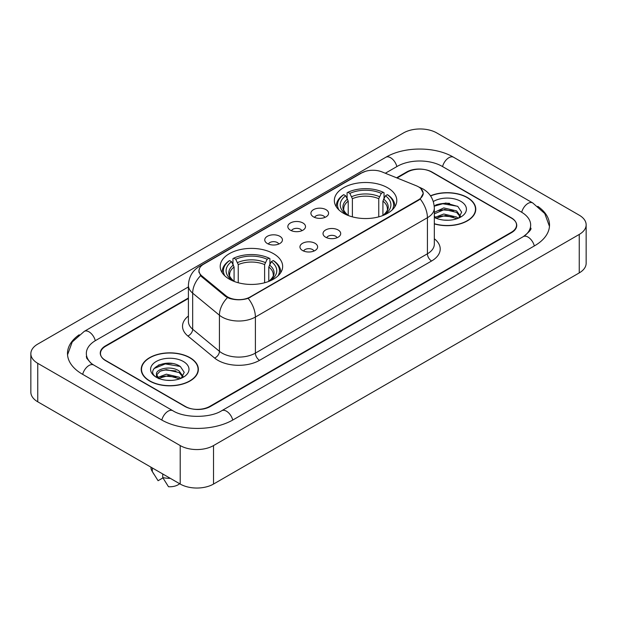 <?xml version="1.0" encoding="UTF-8"?>
<svg xmlns="http://www.w3.org/2000/svg" width="617" height="617" viewBox="0 0 617 617"><rect width="100%" height="100%" fill="white"/><g stroke="black" fill="none" stroke-linecap="round" stroke-linejoin="round"><path stroke-width="0.93" d="M273.508 253.672A31.22 18.024 0 0 0 239.489 249.762A31.22 18.024 0 0 0 220.215 266.413A31.22 18.024 0 0 0 229.354 279.162A31.22 18.024 0 0 0 263.382 283.064A31.22 18.024 0 0 0 282.655 266.413A31.22 18.024 0 0 0 273.508 253.672M387.646 187.776A31.22 18.024 0 0 0 353.618 183.866A31.22 18.024 0 0 0 334.345 200.517A31.22 18.024 0 0 0 343.492 213.266A31.22 18.024 0 0 0 377.511 217.176A31.22 18.024 0 0 0 396.785 200.517A31.22 18.024 0 0 0 387.646 187.776M313.498 216.875A8.839 5.098 180 0 1 311.747 215.433A8.839 5.098 180 0 1 314.67 209.094A8.839 5.098 180 0 1 325.992 209.657A8.839 5.098 180 0 1 327.75 215.433A8.839 5.098 180 0 1 313.498 216.875M324.92 217.4A5.298 3.062 0 0 0 323.493 215.911A5.298 3.062 0 0 0 318.272 215.14A5.298 3.062 0 0 0 314.577 217.4M290.422 230.195A8.839 5.098 180 0 1 288.671 228.753A8.839 5.098 180 0 1 291.594 222.413A8.839 5.098 180 0 1 302.916 222.984A8.839 5.098 180 0 1 304.675 228.753A8.839 5.098 180 0 1 290.422 230.195M301.844 230.727A5.298 3.062 0 0 0 300.417 229.239A5.298 3.062 0 0 0 295.196 228.46A5.298 3.062 0 0 0 291.502 230.727M267.346 243.522A8.839 5.098 180 0 1 265.595 242.08A8.839 5.098 180 0 1 268.518 235.733A8.839 5.098 180 0 1 279.84 236.303A8.839 5.098 180 0 1 281.599 242.08A8.839 5.098 180 0 1 267.346 243.522M278.768 244.047A5.298 3.062 0 0 0 277.341 242.558A5.298 3.062 0 0 0 272.12 241.779A5.298 3.062 0 0 0 268.426 244.047M325.622 237.198A8.839 5.098 180 0 1 323.863 235.756A8.839 5.098 180 0 1 326.794 229.408A8.839 5.098 180 0 1 338.116 229.979A8.839 5.098 180 0 1 339.867 235.756A8.839 5.098 180 0 1 325.622 237.198M337.036 237.722A5.298 3.062 0 0 0 335.617 236.234A5.298 3.062 0 0 0 330.396 235.455A5.298 3.062 0 0 0 326.694 237.722M302.546 250.517A8.839 5.098 180 0 1 300.788 249.075A8.839 5.098 180 0 1 303.718 242.736A8.839 5.098 180 0 1 315.04 243.306A8.839 5.098 180 0 1 316.791 249.075A8.839 5.098 180 0 1 302.546 250.517M313.96 251.05A5.298 3.062 0 0 0 312.541 249.553A5.298 3.062 0 0 0 307.32 248.782A5.298 3.062 0 0 0 303.618 251.05M416.344 185.786A15.903 9.186 180 0 1 418.465 186.812A15.903 9.186 180 0 1 423.123 193.306A15.903 9.186 180 0 1 418.465 199.8L250.186 296.954A15.903 9.186 180 0 1 225.907 295.728L201.89 275.93A15.903 9.186 180 0 1 199.021 270.662A15.903 9.186 180 0 1 203.679 264.169L361.67 172.945A15.903 9.186 180 0 1 382.046 171.919L416.344 185.786M188.409 298.474L105.646 346.253A17.669 10.204 0 0 0 100.471 353.472A17.669 10.204 0 0 0 105.646 360.683L184.791 406.379A17.669 10.204 0 0 0 209.78 406.379L511.354 232.27A17.669 10.204 0 0 0 516.529 225.051A17.669 10.204 0 0 0 511.354 217.84L432.208 172.143A17.669 10.204 0 0 0 407.22 172.143L397.078 177.997M524.789 235.686A31.806 18.363 0 0 0 530.666 225.051A31.806 18.363 0 0 0 521.35 212.063L442.212 166.374A31.806 18.363 0 0 0 397.225 166.374L385.324 173.246M188.409 286.928L95.65 340.484A31.806 18.363 0 0 0 86.334 353.472A31.806 18.363 0 0 0 92.211 364.107M180.21 445.574A23.562 13.605 0 0 0 213.528 445.574L579.247 234.429A23.562 13.605 0 0 0 586.15 224.812A23.562 13.605 0 0 0 579.247 215.194L436.79 132.948A23.562 13.605 0 0 0 403.472 132.948L37.753 344.093A23.562 13.605 0 0 0 30.85 353.711A23.562 13.605 0 0 0 37.753 363.328L180.21 445.574L180.21 484.052A23.562 13.605 0 0 0 213.528 484.052L579.247 272.907A23.562 13.605 0 0 0 586.15 263.289L586.15 224.812M30.85 353.711L30.85 392.188A23.562 13.605 0 0 0 37.753 401.806L180.21 484.052M79.2 334.769A50.663 29.246 0 0 0 67.484 353.472A50.663 29.246 0 0 0 82.323 374.149L161.461 419.845A50.663 29.246 0 0 0 233.11 419.845L534.677 245.736A50.663 29.246 0 0 0 549.516 225.051A50.663 29.246 0 0 0 537.8 206.348M434.322 223.902A28.567 16.497 0 0 0 475.776 209.178A28.567 16.497 0 0 0 467.408 197.517A28.567 16.497 0 0 0 430.496 195.797M189.997 357.683A28.567 16.497 0 0 0 158.862 354.104A28.567 16.497 0 0 0 141.224 369.344A28.567 16.497 0 0 0 149.592 381.005A28.567 16.497 0 0 0 180.727 384.584A28.567 16.497 0 0 0 198.365 369.344A28.567 16.497 0 0 0 189.997 357.683M141.517 370.825A28.567 16.497 0 0 0 141.416 371.264M420.848 188.571L423.331 193.214L420.216 199.036L418.673 200.155L248.188 298.35C241.879 300.255 235.578 300.255 229.277 298.35L225.699 296.546L201.682 276.748L200.618 275.66L198.813 271.071L199.623 268.148M188.409 297.996L105.438 345.898A17.669 10.204 0 0 0 100.263 353.109A17.669 10.204 0 0 0 105.438 360.328L185.416 406.495A17.669 10.204 0 0 0 210.405 406.495L511.562 232.624A17.669 10.204 0 0 0 516.737 225.413A17.669 10.204 0 0 0 511.562 218.194L431.584 172.027A17.669 10.204 0 0 0 406.595 172.027L396.592 177.796M198.165 371.264A28.567 16.497 0 0 0 198.072 370.825M475.584 211.107A28.567 16.497 0 0 0 475.483 210.667M172.151 363.506A23.562 13.605 0 0 0 158.361 365.141M449.562 203.34A23.562 13.605 0 0 0 435.772 204.983M434.322 223.709A28.274 16.327 0 0 0 475.483 209.178A28.274 16.327 0 0 0 467.2 197.633A28.274 16.327 0 0 0 430.604 195.967M443.993 220.115L448.482 220.246M435.186 217.292L443.762 214.022L456.626 217.03L458.184 218.279M435.81 218.248L445.605 215.48L456.626 218.557M434.322 215.927L436.096 218.225M434.322 212.371L443.762 207.914L456.626 210.921L460.444 216.205M434.322 213.883L444.572 209.41L456.626 212.449L460.143 216.606M434.322 217.4A19.204 11.091 0 0 0 460.791 217.022A19.204 11.091 0 0 0 460.791 201.335A19.204 11.091 0 0 0 433.304 201.528M458.632 218.094L461.647 212.186L457.837 206.448L445.867 203.016L434.206 205.831M434.237 206.194L442.713 203.749L457.575 206.271M438.479 210.621L442.713 209.857L453.418 210.79M438.425 216.744L442.713 215.965L453.402 216.899M149.8 380.89A28.274 16.327 0 0 0 180.611 384.422A28.274 16.327 0 0 0 198.072 369.344A28.274 16.327 0 0 0 189.789 357.798A28.274 16.327 0 0 0 158.97 354.258A28.274 16.327 0 0 0 141.517 369.344A28.274 16.327 0 0 0 149.8 380.89M166.575 380.273L171.063 380.404M157.767 377.457L166.343 374.187L179.208 377.195L180.766 378.445M158.399 378.414L168.186 375.637L179.208 378.722M156.479 374.226L158.677 378.383M156.494 374.604C155.137 368.696 171.341 365.21 179.208 371.087L183.033 376.37M156.556 374.997L160.112 371.21L166.32 369.622L179.208 372.606L182.732 376.763M181.221 378.252L184.228 372.344L180.426 366.614C166.945 356.927 142.997 369.691 156.826 377.519L157.512 377.936M183.372 361.5A19.204 11.091 0 0 0 156.209 361.5A19.204 11.091 0 0 0 156.209 377.188A19.204 11.091 0 0 0 183.372 377.18A19.204 11.091 0 0 0 183.372 361.5M150.941 467.162L150.941 467.462A18.849 10.882 0 0 0 151.975 471.01A18.849 10.882 0 0 0 152.314 471.542L158.083 480.712L162.942 477.913M152.314 471.542L152.314 467.948M158.97 378.776C156.957 377.581 156.147 376.285 156.541 374.905M162.734 473.964L162.734 477.55L168.495 486.728A11.785 6.802 0 0 0 179.624 483.72M162.734 477.55A18.849 10.882 0 0 0 170.307 478.337M154.019 368.542L165.302 363.907L180.164 366.436M161.068 370.786L165.302 370.015L176.007 370.956M161.014 376.91L165.302 376.123L175.992 377.056M348.212 215.503L348.212 201.119L345.69 195.782A25.328 14.623 0 0 0 345.69 213.922L345.219 214.192M347.093 198.196L347.093 192.743L347.934 192.265A28.043 16.189 0 0 1 383.203 192.265L381.275 193.376A25.328 14.623 0 0 0 349.862 193.376L352.376 198.713L352.376 216.86M378.753 216.86L378.753 198.713L381.275 193.376M338.949 209.942A28.043 16.189 0 0 1 343.762 194.671L342.929 195.149A29.215 16.867 0 0 0 336.35 205.808A29.215 16.867 0 0 0 336.419 206.98M383.203 192.265L384.036 192.743L384.036 198.196M343.762 194.671L345.69 195.782M349.862 193.376L347.934 192.265M345.69 213.922L348.003 215.426M394.71 206.98A29.215 16.867 0 0 0 394.78 205.808A29.215 16.867 0 0 0 388.201 195.149L387.368 194.671A28.043 16.189 0 0 1 392.181 209.942M385.91 214.192L385.44 213.922A25.328 14.623 0 0 0 385.44 195.782L387.368 194.671M383.126 215.426L385.44 213.922M385.44 195.782L382.918 201.119L382.918 215.503M234.082 281.398L234.082 267.014L231.56 261.677A25.328 14.623 0 0 0 231.56 279.81L231.09 280.087M232.964 264.084L232.964 258.639L233.797 258.153A28.043 16.189 0 0 1 269.066 258.153L267.138 259.271A25.328 14.623 0 0 0 235.725 259.271L238.247 264.608L238.247 282.756M264.624 282.756L264.624 264.608L267.138 259.271M224.819 275.838A28.043 16.189 0 0 1 229.632 260.559L228.799 261.037A29.215 16.867 0 0 0 222.22 271.704A29.215 16.867 0 0 0 222.29 272.876M269.066 258.153L269.907 258.639L269.907 264.084M229.632 260.559L231.56 261.677M235.725 259.271L233.797 258.153M231.56 279.81L233.874 281.321M280.581 272.876A29.215 16.867 0 0 0 280.65 271.704A29.215 16.867 0 0 0 274.071 261.037L273.238 260.559A28.043 16.189 0 0 1 278.051 275.838M271.781 280.087L271.31 279.81A25.328 14.623 0 0 0 271.31 261.677L273.238 260.559M268.997 281.321L271.31 279.81M271.31 261.677L268.788 267.014L268.788 281.398M201.89 275.93L201.89 276.917M225.907 295.728L225.907 296.715M250.186 296.954L250.186 297.425M418.465 199.8L418.465 200.27M232.756 420.046A9.425 5.445 -120 0 0 221.727 410.721C210.142 418.21 184.429 418.21 172.837 410.721L93.699 365.025L90.915 363.182L86.727 358.23L86.334 356.356M161.816 420.046A9.425 5.445 -60 0 1 168.125 411.184A9.425 5.445 -60 0 1 172.837 410.721M82.678 374.357A9.425 5.445 -60 0 1 88.987 365.495A9.425 5.445 -60 0 1 93.699 365.025M67.538 354.798L72.228 341.98L84.274 331.36A9.425 5.445 60 0 1 95.296 340.692M84.274 331.36L385.849 157.25A9.425 5.445 60 0 1 396.87 166.575M385.849 157.25C404.228 146.314 435.201 146.314 453.588 157.25A9.425 5.445 120 0 0 448.875 157.713A9.425 5.445 120 0 0 442.566 166.575M549.462 226.377L544.772 213.559L532.726 202.939A9.425 5.445 120 0 0 528.013 203.409A9.425 5.445 120 0 0 521.704 212.271M534.322 245.936A9.425 5.445 -120 0 0 523.301 236.612L221.727 410.721M213.528 484.052L213.528 445.574M37.753 401.806L37.753 363.328M579.247 272.907L579.247 234.429M434.322 238.779A29.454 17.006 180 0 1 431.584 261.006L259.556 360.328A5.892 3.401 60 0 1 255.392 353.109L427.419 253.788A23.562 13.605 0 0 0 434.322 244.17L434.322 208.099A23.562 13.605 180 0 1 427.419 217.716A20.616 11.9 -120 0 0 420.216 199.036M259.556 360.328A29.454 17.006 180 0 1 217.901 360.328A29.454 17.006 180 0 1 214.6 358.053L187.846 335.987A29.454 17.006 180 0 1 188.409 316.035M222.066 353.109A23.562 13.605 0 0 0 255.392 353.109L255.392 317.038A23.562 13.605 180 0 1 222.066 317.038A23.562 13.605 180 0 1 219.428 315.218L192.666 293.152A23.562 13.605 180 0 1 188.409 285.355L188.409 321.426A23.562 13.605 0 0 0 192.666 329.231L219.428 351.297A23.562 13.605 0 0 0 222.066 353.109M434.322 208.099C433.921 199.623 430.203 193.268 423.154 189.041L420.177 187.591A20.616 9.656 112 0 0 419.298 187.337M248.188 298.35A20.616 11.9 60 0 1 255.392 317.038L427.419 217.716L427.419 253.788A5.892 3.401 60 0 0 431.584 261.006M201.798 265.472A20.616 11.9 -120 0 0 199.576 266.297C192.527 270.524 188.802 276.879 188.409 285.355M199.576 266.297L360.151 173.585A20.616 11.9 60 0 1 361.709 172.93M200.618 275.66A20.616 13.79 129.5 0 0 192.666 293.152L192.666 329.231A5.892 3.941 -50.5 0 1 187.846 335.987M227.457 297.641A20.616 13.79 129.5 0 0 219.428 315.218L219.428 351.297A5.892 3.941 -50.5 0 1 214.6 358.053M348.212 201.119A21.796 12.587 0 0 0 343.769 208.731C343.175 209.842 344.487 211.955 347.703 215.071M378.753 198.713A21.796 12.587 0 0 0 352.376 198.713M347.595 199.06A22.659 13.08 0 0 0 347.595 215.001M379.37 196.661A22.659 13.08 0 0 0 351.759 196.661M383.535 215.001A22.659 13.08 0 0 0 383.535 199.06M383.427 215.071C386.643 211.963 387.954 209.849 387.36 208.731A21.796 12.587 0 0 0 382.918 201.119M234.082 267.014A21.796 12.587 0 0 0 229.64 274.627C229.046 275.737 230.357 277.851 233.573 280.966M264.624 264.608A21.796 12.587 0 0 0 238.247 264.608M233.465 264.955A22.659 13.08 0 0 0 233.465 280.897M265.241 262.549A22.659 13.08 0 0 0 237.63 262.549M269.405 280.897A22.659 13.08 0 0 0 269.405 264.955M269.297 280.966C272.513 277.858 273.825 275.745 273.231 274.627A21.796 12.587 0 0 0 268.788 267.014M199.021 270.662L199.021 272.614M423.123 193.306L423.123 194.71M530.666 227.935C531.977 228.892 529.525 231.784 523.301 236.612M453.588 157.25L532.726 202.939M360.151 173.585L365.534 171.31M420.177 187.591L418.897 187.074M475.483 211.538L475.483 209.178M198.072 371.704L198.072 369.344M153.888 474.211L151.975 471.01M141.517 371.704L141.517 369.344M336.35 206.872L336.35 205.808M394.78 206.872L394.78 205.808M222.22 272.768L222.22 271.704M280.65 272.768L280.65 271.704"/></g></svg>

